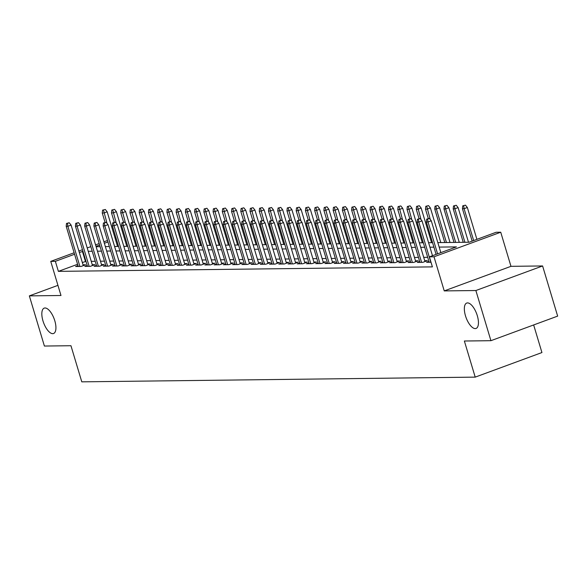 <?xml version="1.0" encoding="UTF-8"?>
<svg xmlns="http://www.w3.org/2000/svg" width="587" height="587" viewBox="0 0 587 587"><rect width="100%" height="100%" fill="white"/><g stroke="black" fill="none" stroke-linecap="round" stroke-linejoin="round"><path stroke-width="0.88" d="M465.484 315.821A13.53 5.628 69.8 0 1 466.716 303.061A13.53 5.628 69.8 0 1 477.304 315.681A13.53 5.628 69.8 0 1 476.064 328.449A13.53 5.628 69.8 0 1 465.484 315.821M42.968 320.884A13.53 5.628 69.8 0 1 44.208 308.124A13.53 5.628 69.8 0 1 54.789 320.744A13.53 5.628 69.8 0 1 53.556 333.511A13.53 5.628 69.8 0 1 42.968 320.884M437.829 242.614L469.064 242.24L496.118 232.276L500.733 232.217L434.006 256.79L429.391 256.849L456.444 246.885L439.171 247.09M510.969 266.329L444.242 290.903L475.874 290.528L490.923 340.687L557.65 316.114L542.601 265.955L510.969 266.329L500.733 232.217M533.656 324.956L541.933 352.552L475.206 377.125L81.791 381.844L70.954 345.721L44.399 346.044L29.35 295.877L60.982 295.496L50.746 261.384L74.131 252.77M475.874 290.528L542.601 265.955M57.937 285.348L29.35 295.877M428.928 261.413L426.544 262.294L431.005 262.242M419.69 261.523L417.306 262.404L422.853 262.338L427.358 260.679L424.717 260.709M410.46 261.633L408.075 262.514L413.615 262.448L418.12 260.789L415.486 260.819M401.222 261.751L398.837 262.624L404.377 262.558L408.89 260.899L406.248 260.929M391.984 261.861L389.599 262.734L395.146 262.668L399.652 261.01L397.017 261.039M382.753 261.971L380.369 262.844L385.908 262.778L390.414 261.12L387.78 261.149M373.515 262.081L371.131 262.954L376.671 262.888L381.183 261.23L378.542 261.259M364.278 262.191L361.9 263.064L367.44 262.998L371.945 261.34L369.311 261.369M355.047 262.301L352.662 263.181L358.202 263.115L362.715 261.45L360.073 261.486M345.809 262.411L343.424 263.292L348.964 263.225L353.477 261.56L350.835 261.597M336.578 262.521L334.194 263.402L339.734 263.336L344.239 261.67L341.605 261.707M327.341 262.631L324.956 263.512L330.496 263.446L335.008 261.78L332.367 261.817M318.103 262.741L315.718 263.622L321.265 263.556L325.77 261.897L323.136 261.927M308.872 262.851L306.487 263.732L312.027 263.666L316.532 262.007L313.898 262.037M299.634 262.961L297.249 263.842L302.789 263.776L307.302 262.118L304.66 262.147M290.396 263.071L288.012 263.952L293.559 263.886L298.064 262.228L295.43 262.257M281.166 263.189L278.781 264.062L284.321 263.996L288.826 262.338L286.192 262.367M271.928 263.299L269.543 264.172L275.083 264.106L279.595 262.448L276.954 262.477M262.69 263.409L260.312 264.282L265.852 264.216L270.358 262.558L267.723 262.587M253.459 263.519L251.075 264.392L256.614 264.326L261.127 262.668L258.485 262.697M244.221 263.629L241.837 264.51L247.376 264.436L251.889 262.778L249.248 262.815M234.991 263.739L232.606 264.62L238.146 264.554L242.651 262.888L240.017 262.925M225.753 263.849L223.368 264.73L228.908 264.664L233.421 262.998L230.779 263.035M216.515 263.959L214.13 264.84L219.677 264.774L224.183 263.108L221.548 263.145M207.284 264.069L204.9 264.95L210.44 264.884L214.945 263.225L212.311 263.255M198.046 264.179L195.662 265.06L201.202 264.994L205.714 263.336L203.073 263.365M188.809 264.289L186.431 265.17L191.971 265.104L196.476 263.446L193.842 263.475M179.578 264.399L177.193 265.28L182.733 265.214L187.246 263.556L184.604 263.585M170.34 264.517L167.955 265.39L173.495 265.324L178.008 263.666L175.366 263.695M161.102 264.627L158.725 265.5L164.265 265.434L168.77 263.776L166.136 263.805M151.872 264.737L149.487 265.61L155.027 265.544L159.539 263.886L156.898 263.915M142.634 264.847L140.249 265.72L145.796 265.654L150.301 263.996L147.66 264.025M133.403 264.957L131.018 265.838L136.558 265.764L141.063 264.106L138.429 264.135M124.165 265.067L121.78 265.948L127.32 265.882L131.833 264.216L129.191 264.253M114.927 265.177L112.543 266.058L118.09 265.992L122.595 264.326L119.961 264.363M105.697 265.287L103.312 266.168L108.852 266.102L113.357 264.436L110.723 264.473M96.459 265.397L94.074 266.278L99.614 266.212L104.126 264.546L101.485 264.583M87.221 265.507L84.844 266.388L90.383 266.322L94.889 264.664L92.254 264.693M77.587 264.289L58.377 271.363L432.399 266.88L429.391 256.849M427.696 257.297L423.711 257.348M418.458 257.407L414.473 257.458M409.22 257.524L405.243 257.568M399.989 257.634L396.005 257.678M390.751 257.744L386.774 257.788M381.513 257.854L377.536 257.898M372.283 257.964L368.298 258.009M363.045 258.075L359.068 258.119M353.814 258.185L349.83 258.236M344.576 258.295L340.592 258.346M335.338 258.405L331.362 258.456M326.108 258.515L322.124 258.566M316.87 258.625L312.886 258.676M307.632 258.735L303.655 258.786M298.401 258.845L294.417 258.896M289.164 258.962L285.187 259.006M279.926 259.072L275.949 259.116M270.695 259.183L266.711 259.227M261.457 259.293L257.48 259.337M252.227 259.403L248.242 259.447M242.989 259.513L239.004 259.557M233.751 259.623L229.774 259.674M224.52 259.733L220.536 259.784M215.282 259.843L211.298 259.894M206.044 259.953L202.067 260.004M196.814 260.063L192.83 260.114M187.576 260.173L183.599 260.224M178.338 260.29L174.361 260.334M169.107 260.401L165.123 260.445M159.869 260.511L155.893 260.555M150.639 260.621L146.655 260.665M141.401 260.731L137.417 260.775M132.163 260.841L128.186 260.885M122.932 260.951L118.948 261.002M113.695 261.061L109.71 261.112M104.457 261.171L100.48 261.222M95.226 261.281L91.242 261.332M85.988 261.391L82.334 262.536M77.99 265.618L75.606 266.498L81.145 266.432L85.658 264.774L83.016 264.803M444.242 290.903L434.006 256.79M58.377 271.363L55.361 261.332L50.746 261.384M490.923 340.687L464.368 341.01L475.206 377.125M96.121 246.709L100.106 246.657M105.359 246.591L109.343 246.547M114.597 246.481L118.574 246.437M123.828 246.371L127.812 246.327M133.066 246.261L137.042 246.217M142.303 246.151L146.28 246.107M151.534 246.041L155.518 245.997M160.772 245.931L164.749 245.88M170.003 245.821L173.987 245.77M179.24 245.711L183.225 245.66M188.478 245.601L192.455 245.549M197.709 245.491L201.693 245.439M206.947 245.381L210.931 245.329M216.185 245.263L220.162 245.219M225.415 245.153L229.4 245.109M234.653 245.043L238.63 244.999M243.891 244.933L247.868 244.889M253.122 244.823L257.106 244.779M262.36 244.713L266.337 244.669M271.59 244.603L275.574 244.559M280.828 244.493L284.812 244.441M290.066 244.383L294.043 244.331M299.297 244.273L303.281 244.221M308.535 244.163L312.519 244.111M317.772 244.053L321.749 244.001M327.003 243.943L330.987 243.891M336.241 243.825L340.218 243.781M345.479 243.715L349.456 243.671M354.709 243.605L358.694 243.561M363.947 243.495L367.924 243.451M373.178 243.385L377.162 243.341M382.416 243.275L386.4 243.231M391.654 243.165L395.631 243.113M400.884 243.055L404.869 243.003M410.122 242.945L414.099 242.893M419.36 242.835L423.337 242.783M428.591 242.725L432.575 242.673M116.307 238.887L115.397 239.225M107.964 241.961L104.369 243.282M99.614 245.036L96.019 246.357M78.885 251.023L82.481 249.695M87.228 247.949L90.824 246.628M95.578 244.874L99.174 243.554M103.921 241.8L107.516 240.479M114.949 237.742L115.866 237.405M82.98 251.361L79.326 252.505M74.578 254.252L55.361 261.332M433.918 247.156L429.933 247.2M424.68 247.266L420.703 247.318M415.449 247.376L411.465 247.428M406.211 247.487L402.234 247.538M396.973 247.597L392.997 247.648M387.743 247.707L383.759 247.758M378.505 247.817L374.528 247.868M369.274 247.927L365.29 247.978M360.036 248.044L356.052 248.088M350.799 248.154L346.822 248.198M341.568 248.264L337.584 248.308M332.33 248.374L328.346 248.418M323.092 248.484L319.115 248.528M313.862 248.595L309.877 248.639M304.624 248.705L300.647 248.756M295.386 248.815L291.409 248.866M286.155 248.925L282.171 248.976M276.917 249.035L272.94 249.086M267.687 249.145L263.702 249.196M258.449 249.255L254.465 249.306M249.211 249.372L245.234 249.416M239.98 249.482L235.996 249.526M230.742 249.592L226.765 249.636M221.504 249.702L217.528 249.746M212.274 249.813L208.29 249.857M203.036 249.923L199.059 249.967M193.805 250.033L189.821 250.084M184.567 250.143L180.583 250.194M175.33 250.253L171.353 250.304M166.099 250.363L162.115 250.414M156.861 250.473L152.877 250.524M147.623 250.583L143.646 250.634M138.393 250.7L134.408 250.744M129.155 250.81L125.178 250.854M119.917 250.92L115.94 250.965M110.686 251.031L106.702 251.075M101.448 251.141L97.471 251.185M92.218 251.251L88.233 251.295M85.423 261.398L82.415 251.368M83.273 265.647L71.1 225.092L67.857 226.288L79.905 266.447M67.424 223.42L69.229 222.759L66.507 223.434L67.424 223.42L67.857 226.288L66.199 226.311L78.24 266.469M71.1 225.092L69.229 222.759M66.507 223.434L66.199 226.311M105.3 209.471L102.571 210.146L105.3 209.471L107.172 211.812L103.928 213.008L102.263 213.03L105.073 222.392M103.495 210.139L107.047 223.405M107.172 211.812L117.561 246.452M102.263 213.03L102.571 210.146M92.504 265.537L80.338 224.982L77.095 226.178L89.143 266.337M76.662 223.309L78.467 222.649L75.738 223.324L76.662 223.309L77.095 226.178L75.43 226.2L87.478 266.359M80.338 224.982L78.467 222.649M75.738 223.324L75.43 226.2M101.742 265.427L89.576 224.872L86.326 226.068L98.374 266.227M85.9 223.199L87.698 222.539L84.976 223.214L85.9 223.199L86.326 226.068L84.667 226.09L96.716 266.249M89.576 224.872L87.698 222.539M84.976 223.214L84.667 226.09M110.98 265.317L98.807 224.762L95.564 225.958L107.612 266.116M95.131 223.089L96.936 222.422L94.206 223.104L95.131 223.089L95.564 225.958L93.898 225.98L105.946 266.131M98.807 224.762L96.936 222.422M94.206 223.104L93.898 225.98M120.21 265.207L108.045 224.652L104.802 225.848L116.842 266.006M104.369 222.979L106.174 222.312L103.444 222.987L104.369 222.979L104.802 225.848L103.136 225.87L115.184 266.021M108.045 224.652L106.174 222.312M103.444 222.987L103.136 225.87M114.531 209.361L111.809 210.036L114.531 209.361L116.409 211.702L113.159 212.898L111.501 212.92L114.311 222.282M112.733 210.029L116.285 223.295M116.409 211.702L126.799 246.335M111.501 212.92L111.809 210.036M123.769 209.251L121.039 209.926L123.769 209.251L125.64 211.591L122.397 212.787L120.731 212.81L123.541 222.172M121.964 209.919L125.515 223.185M125.64 211.591L136.037 246.224M120.731 212.81L121.039 209.926M133.007 209.141L130.277 209.816L133.007 209.141L134.878 211.481L131.635 212.677L129.969 212.699L132.779 222.055M131.202 209.808L134.753 223.075M134.878 211.481L145.268 246.114M129.969 212.699L130.277 209.816M142.237 209.031L139.515 209.706L142.237 209.031L144.116 211.371L140.865 212.567L139.207 212.582L142.017 221.945M140.44 209.698L143.984 222.965M144.116 211.371L154.506 246.004M139.207 212.582L139.515 209.706M129.448 265.097L117.283 224.542L114.032 225.738L126.08 265.896M113.607 222.869L115.404 222.202L112.682 222.877L113.607 222.869L114.032 225.738L112.374 225.76L124.422 265.911M117.283 224.542L115.404 222.202M112.682 222.877L112.374 225.76M151.475 208.921L148.746 209.596L151.475 208.921L153.346 211.261L150.103 212.457L148.438 212.472L151.248 221.835M149.67 209.588L153.222 222.855M153.346 211.261L163.736 245.894M148.438 212.472L148.746 209.596M138.679 264.986L126.513 224.432L123.27 225.628L135.318 265.779M122.837 222.759L124.642 222.091L121.913 222.767L122.837 222.759L123.27 225.628L121.604 225.65L133.653 265.801M126.513 224.432L124.642 222.091M121.913 222.767L121.604 225.65M160.713 208.811L157.984 209.486L160.713 208.811L162.584 211.151L159.341 212.347L157.676 212.362L160.486 221.725M158.908 209.471L162.46 222.744M162.584 211.151L172.974 245.784M157.676 212.362L157.984 209.486M147.917 264.876L135.751 224.322L132.508 225.518L144.549 265.669M132.075 222.649L133.88 221.981L131.15 222.656L132.075 222.649L132.508 225.518L130.842 225.54L142.89 265.691M135.751 224.322L133.88 221.981M131.15 222.656L130.842 225.54M169.944 208.701L167.222 209.376L169.944 208.701L171.822 211.041L168.572 212.23L166.913 212.252L169.716 221.615M168.139 209.361L171.69 222.634M171.822 211.041L182.212 245.674M166.913 212.252L167.222 209.376M157.155 264.766L144.989 224.212L141.738 225.408L153.787 265.559M141.306 222.539L143.111 221.871L140.388 222.546L141.306 222.539L141.738 225.408L140.08 225.423L152.121 265.581M144.989 224.212L143.111 221.871M140.388 222.546L140.08 225.423M179.182 208.59L176.452 209.266L179.182 208.59L181.053 210.924L177.81 212.12L176.144 212.142L178.954 221.504M177.377 209.251L180.928 222.524M181.053 210.924L191.443 245.564M176.144 212.142L176.452 209.266M166.385 264.656L154.22 224.102L150.976 225.298L163.025 265.449M150.543 222.429L152.349 221.761L149.619 222.436L150.543 222.429L150.976 225.298L149.311 225.313L161.359 265.471M154.22 224.102L152.349 221.761M149.619 222.436L149.311 225.313M188.42 208.48L185.69 209.155L188.42 208.48L190.291 210.814L187.04 212.01L185.382 212.032L188.192 221.394M186.615 209.141L190.166 222.407M190.291 210.814L200.681 245.454M185.382 212.032L185.69 209.155M175.623 264.539L163.457 223.992L160.207 225.188L172.255 265.339M159.781 222.312L161.586 221.651L158.857 222.326L159.781 222.312L160.207 225.188L158.549 225.203L170.597 265.361M163.457 223.992L161.586 221.651M158.857 222.326L158.549 225.203M197.65 208.37L194.928 209.045L197.65 208.37L199.521 210.704L196.278 211.9L194.62 211.922L197.423 221.284M195.845 209.031L199.397 222.297M199.521 210.704L209.919 245.344M194.62 211.922L194.928 209.045M184.861 264.429L172.688 223.882L169.445 225.07L181.493 265.229M169.012 222.202L170.817 221.541L168.095 222.216L169.012 222.202L169.445 225.07L167.787 225.092L179.827 265.251M172.688 223.882L170.817 221.541M168.095 222.216L167.787 225.092M206.888 208.26L204.159 208.935L206.888 208.26L208.759 210.594L205.516 211.79L203.85 211.812L206.661 221.174M205.083 208.921L208.634 222.187M208.759 210.594L219.149 245.234M203.85 211.812L204.159 208.935M194.092 264.319L181.926 223.764L178.683 224.96L190.731 265.119M178.25 222.091L180.055 221.431L177.325 222.106L178.25 222.091L178.683 224.96L177.017 224.982L189.065 265.141M181.926 223.764L180.055 221.431M177.325 222.106L177.017 224.982M216.119 208.143L213.397 208.818L216.119 208.143L217.997 210.484L214.747 211.68L213.088 211.702L215.899 221.064M214.321 208.811L217.865 222.077M217.997 210.484L228.387 245.124M213.088 211.702L213.397 208.818M203.329 264.209L191.164 223.654L187.913 224.85L199.962 265.008M187.488 221.981L189.285 221.321L186.563 221.996L187.488 221.981L187.913 224.85L186.255 224.872L198.303 265.031M191.164 223.654L189.285 221.321M186.563 221.996L186.255 224.872M225.357 208.033L222.627 208.708L225.357 208.033L227.228 210.373L223.985 211.569L222.319 211.591L225.129 220.954M223.552 208.701L227.103 221.967M227.228 210.373L237.625 245.006M222.319 211.591L222.627 208.708M212.567 264.099L200.394 223.544L197.151 224.74L209.199 264.898M196.718 221.871L198.523 221.211L195.794 221.886L196.718 221.871L197.151 224.74L195.486 224.762L207.534 264.92M200.394 223.544L198.523 221.211M195.794 221.886L195.486 224.762M234.595 207.923L231.865 208.598L234.595 207.923L236.466 210.263L233.222 211.459L231.557 211.481L234.367 220.844M232.79 208.59L236.341 221.857M236.466 210.263L246.856 244.896M231.557 211.481L231.865 208.598M221.798 263.989L209.632 223.434L206.389 224.63L218.43 264.788M205.956 221.761L207.761 221.101L205.032 221.776L205.956 221.761L206.389 224.63L204.724 224.652L216.772 264.803M209.632 223.434L207.761 221.101M205.032 221.776L204.724 224.652M243.825 207.813L241.103 208.488L243.825 207.813L245.704 210.153L242.453 211.349L240.795 211.371L243.598 220.727M242.027 208.48L245.571 221.747M245.704 210.153L256.093 244.786M240.795 211.371L241.103 208.488M231.036 263.879L218.87 223.324L215.62 224.52L227.668 264.678M215.194 221.651L216.992 220.983L214.27 221.659L215.194 221.651L215.62 224.52L213.962 224.542L226.01 264.693M218.87 223.324L216.992 220.983M214.27 221.659L213.962 224.542M253.063 207.703L250.333 208.378L253.063 207.703L254.934 210.043L251.691 211.239L250.025 211.254L252.836 220.617M251.258 208.37L254.809 221.637M254.934 210.043L265.324 244.676M250.025 211.254L250.333 208.378M240.266 263.768L228.101 223.214L224.858 224.41L236.906 264.568M224.425 221.541L226.23 220.873L223.5 221.548L224.425 221.541L224.858 224.41L223.192 224.432L235.24 264.583M228.101 223.214L226.23 220.873M223.5 221.548L223.192 224.432M262.301 207.593L259.571 208.268L262.301 207.593L264.172 209.933L260.929 211.129L259.263 211.144L262.073 220.507M260.496 208.26L264.047 221.526M264.172 209.933L274.562 244.566M259.263 211.144L259.571 208.268M249.504 263.658L237.339 223.104L234.088 224.3L246.136 264.458M233.663 221.431L235.468 220.763L232.738 221.438L233.663 221.431L234.088 224.3L232.43 224.322L244.478 264.473M237.339 223.104L235.468 220.763M232.738 221.438L232.43 224.322M271.532 207.482L268.809 208.158L271.532 207.482L273.41 209.823L270.159 211.019L268.501 211.034L271.304 220.396M269.727 208.143L273.278 221.416M273.41 209.823L283.8 244.456M268.501 211.034L268.809 208.158M258.742 263.548L246.577 222.994L243.326 224.19L255.374 264.341M242.893 221.321L244.698 220.653L241.976 221.328L242.893 221.321L243.326 224.19L241.668 224.212L253.709 264.363M246.577 222.994L244.698 220.653M241.976 221.328L241.668 224.212M280.769 207.372L278.04 208.047L280.769 207.372L282.64 209.713L279.397 210.902L277.732 210.924L280.542 220.286M278.964 208.033L282.516 221.306M282.64 209.713L293.03 244.346M277.732 210.924L278.04 208.047M267.973 263.438L255.807 222.884L252.564 224.08L264.612 264.231M252.131 221.211L253.936 220.543L251.207 221.218L252.131 221.211L252.564 224.08L250.898 224.095L262.947 264.253M255.807 222.884L253.936 220.543M251.207 221.218L250.898 224.095M290 207.262L287.278 207.937L290 207.262L291.878 209.596L288.628 210.792L286.97 210.814L289.78 220.176M288.202 207.923L291.754 221.196M291.878 209.596L302.268 244.236M286.97 210.814L287.278 207.937M277.211 263.328L265.045 222.774L261.795 223.97L273.843 264.121M261.369 221.101L263.167 220.433L260.445 221.108L261.369 221.101L261.795 223.97L260.136 223.985L272.185 264.143M265.045 222.774L263.167 220.433M260.445 221.108L260.136 223.985M299.238 207.152L296.508 207.827L299.238 207.152L301.109 209.486L297.866 210.682L296.2 210.704L299.01 220.066M297.433 207.813L300.984 221.079M301.109 209.486L311.506 244.126M296.2 210.704L296.508 207.827M286.449 263.218L274.276 222.664L271.033 223.86L283.081 264.011M270.6 220.983L272.405 220.323L269.675 220.998L270.6 220.983L271.033 223.86L269.367 223.874L281.415 264.033M274.276 222.664L272.405 220.323M269.675 220.998L269.367 223.874M308.476 207.042L305.746 207.717L308.476 207.042L310.347 209.376L307.104 210.572L305.438 210.594L308.248 219.956M306.671 207.703L310.222 220.969M310.347 209.376L320.737 244.016M305.438 210.594L305.746 207.717M295.679 263.101L283.514 222.554L280.27 223.742L292.319 263.901M279.838 220.873L281.643 220.213L278.913 220.888L279.838 220.873L280.27 223.742L278.605 223.764L290.653 263.923M283.514 222.554L281.643 220.213M278.913 220.888L278.605 223.764M317.706 206.932L314.984 207.607L317.706 206.932L319.585 209.266L316.334 210.462L314.676 210.484L317.486 219.846M315.909 207.593L319.453 220.859M319.585 209.266L329.975 243.906M314.676 210.484L314.984 207.607M304.917 262.991L292.752 222.436L289.501 223.632L301.549 263.79M289.075 220.763L290.873 220.103L288.151 220.778L289.075 220.763L289.501 223.632L287.843 223.654L299.891 263.812M292.752 222.436L290.873 220.103M288.151 220.778L287.843 223.654M326.944 206.815L324.215 207.49L326.944 206.815L328.815 209.155L325.572 210.351L323.907 210.373L326.717 219.736M325.139 207.482L328.691 220.749M328.815 209.155L339.213 243.796M323.907 210.373L324.215 207.49M314.148 262.881L301.982 222.326L298.739 223.522L310.787 263.68M298.306 220.653L300.111 219.993L297.382 220.668L298.306 220.653L298.739 223.522L297.073 223.544L309.122 263.702M301.982 222.326L300.111 219.993M297.382 220.668L297.073 223.544M336.182 206.705L333.453 207.38L336.182 206.705L338.053 209.045L334.81 210.241L333.145 210.263L335.955 219.626M334.377 207.372L337.929 220.639M338.053 209.045L348.443 243.686M333.145 210.263L333.453 207.38M323.386 262.771L311.22 222.216L307.977 223.412L320.018 263.57M307.544 220.543L309.349 219.883L306.619 220.558L307.544 220.543L307.977 223.412L306.311 223.434L318.359 263.592M311.22 222.216L309.349 219.883M306.619 220.558L306.311 223.434M345.413 206.595L342.691 207.27L345.413 206.595L347.291 208.935L344.041 210.131L342.382 210.153L345.185 219.516M343.615 207.262L347.159 220.529M347.291 208.935L357.681 243.568M342.382 210.153L342.691 207.27M332.624 262.66L320.458 222.106L317.207 223.302L329.256 263.46M316.782 220.433L318.58 219.773L315.857 220.448L316.782 220.433L317.207 223.302L315.549 223.324L327.597 263.475M320.458 222.106L318.58 219.773M315.857 220.448L315.549 223.324M354.651 206.485L351.921 207.16L354.651 206.485L356.522 208.825L353.279 210.021L351.613 210.043L354.423 219.406M352.846 207.152L356.397 220.418M356.522 208.825L366.912 243.458M351.613 210.043L351.921 207.16M341.854 262.55L329.689 221.996L326.445 223.192L338.494 263.35M326.012 220.323L327.817 219.655L325.088 220.33L326.012 220.323L326.445 223.192L324.78 223.214L336.828 263.365M329.689 221.996L327.817 219.655M325.088 220.33L324.78 223.214M363.889 206.375L361.159 207.05L363.889 206.375L365.76 208.715L362.509 209.911L360.851 209.926L363.661 219.289M362.084 207.042L365.635 220.308M365.76 208.715L376.15 243.348M360.851 209.926L361.159 207.05M351.092 262.44L338.926 221.886L335.676 223.082L347.724 263.24M335.25 220.213L337.055 219.545L334.326 220.22L335.25 220.213L335.676 223.082L334.018 223.104L346.066 263.255M338.926 221.886L337.055 219.545M334.326 220.22L334.018 223.104M373.119 206.264L370.397 206.94L373.119 206.264L374.998 208.605L371.747 209.801L370.089 209.816L372.892 219.178M371.314 206.932L374.866 220.198M374.998 208.605L385.388 243.238M370.089 209.816L370.397 206.94M360.33 262.33L348.164 221.776L344.914 222.972L356.962 263.13M344.481 220.103L346.286 219.435L343.564 220.11L344.481 220.103L344.914 222.972L343.256 222.994L355.296 263.145M348.164 221.776L346.286 219.435M343.564 220.11L343.256 222.994M382.357 206.154L379.628 206.829L382.357 206.154L384.228 208.495L380.985 209.691L379.319 209.706L382.13 219.068M380.552 206.815L384.103 220.088M384.228 208.495L394.618 243.128M379.319 209.706L379.628 206.829M369.561 262.22L357.395 221.666L354.152 222.862L366.2 263.013M353.719 219.993L355.524 219.325L352.794 220L353.719 219.993L354.152 222.862L352.486 222.884L364.534 263.035M357.395 221.666L355.524 219.325M352.794 220L352.486 222.884M391.588 206.044L388.865 206.719L391.588 206.044L393.466 208.385L390.216 209.581L388.557 209.596L391.368 218.958M389.79 206.705L393.341 219.978M393.466 208.385L403.856 243.018M388.557 209.596L388.865 206.719M378.798 262.11L366.633 221.556L363.382 222.752L375.431 262.903M362.957 219.883L364.754 219.215L362.032 219.89L362.957 219.883L363.382 222.752L361.724 222.767L373.772 262.925M366.633 221.556L364.754 219.215M362.032 219.89L361.724 222.767M400.826 205.934L398.096 206.609L400.826 205.934L402.697 208.275L399.453 209.464L397.788 209.486L400.598 218.848M399.021 206.595L402.572 219.868M402.697 208.275L413.094 242.908M397.788 209.486L398.096 206.609M388.036 262L375.863 221.446L372.62 222.642L384.668 262.793M372.187 219.773L373.992 219.105L371.263 219.78L372.187 219.773L372.62 222.642L370.955 222.656L383.003 262.815M375.863 221.446L373.992 219.105M371.263 219.78L370.955 222.656M410.064 205.824L407.334 206.499L410.064 205.824L411.935 208.158L408.691 209.354L407.026 209.376L409.836 218.738M408.258 206.485L411.81 219.751M411.935 208.158L422.324 242.798M407.026 209.376L407.334 206.499M397.267 261.89L385.101 221.336L381.858 222.532L393.899 262.683M381.425 219.655L383.23 218.995L380.501 219.67L381.425 219.655L381.858 222.532L380.193 222.546L392.241 262.705M385.101 221.336L383.23 218.995M380.501 219.67L380.193 222.546M419.294 205.714L416.572 206.389L419.294 205.714L421.173 208.047L417.922 209.243L416.264 209.266L419.074 218.628M417.496 206.375L421.04 219.641M421.173 208.047L431.562 242.688M416.264 209.266L416.572 206.389M406.505 261.773L394.339 221.226L391.089 222.422L403.137 262.572M390.663 219.545L392.461 218.885L389.739 219.56L390.663 219.545L391.089 222.422L389.43 222.436L401.479 262.594M394.339 221.226L392.461 218.885M389.739 219.56L389.43 222.436M428.532 205.604L425.802 206.279L428.532 205.604L430.403 207.937L427.16 209.133L425.494 209.155L428.305 218.518M426.727 206.264L430.278 219.531M430.403 207.937L440.8 242.578M425.494 209.155L425.802 206.279M415.735 261.663L403.57 221.116L400.327 222.304L412.375 262.462M399.894 219.435L401.699 218.775L398.969 219.45L399.894 219.435L400.327 222.304L398.661 222.326L410.709 262.484M403.57 221.116L401.699 218.775M398.969 219.45L398.661 222.326M437.77 205.487L435.04 206.169L437.77 205.487L439.641 207.827L436.398 209.023L434.732 209.045L444.777 242.526M435.965 206.154L436.398 209.023L446.443 242.504M439.641 207.827L450.031 242.468M434.732 209.045L435.04 206.169M424.973 261.553L412.808 220.998L409.565 222.194L421.605 262.352M409.132 219.325L410.937 218.665L408.207 219.34L409.132 219.325L409.565 222.194L407.899 222.216L419.947 262.374M412.808 220.998L410.937 218.665M408.207 219.34L407.899 222.216M447.001 205.377L444.278 206.052L447.001 205.377L448.879 207.717L445.628 208.913L443.97 208.935L454.015 242.416M445.195 206.044L445.628 208.913L455.673 242.394M448.879 207.717L459.269 242.358M443.97 208.935L444.278 206.052M432.487 255.705L422.046 220.888L418.795 222.084L430.843 262.242M418.362 219.215L420.167 218.555L417.445 219.23L418.362 219.215L418.795 222.084L417.137 222.106L429.178 262.264M422.046 220.888L420.167 218.555M417.445 219.23L417.137 222.106M456.238 205.267L453.509 205.942L456.238 205.267L458.109 207.607L454.866 208.803L453.201 208.825L463.246 242.306M454.433 205.934L454.866 208.803L464.911 242.284M458.109 207.607L468.499 242.24M453.201 208.825L453.509 205.942M440.837 252.637L431.276 220.778L428.033 221.974L437.586 253.826M427.6 219.105L429.405 218.445L426.676 219.12L427.6 219.105L428.033 221.974L426.367 221.996L436.082 254.384M431.276 220.778L429.405 218.445M426.676 219.12L426.367 221.996M465.476 205.157L462.747 205.832L465.476 205.157L467.347 207.497L464.097 208.693L462.439 208.715L472.153 241.103M463.671 205.824L464.097 208.693L473.658 240.545M467.347 207.497L476.901 239.349M462.439 208.715L462.747 205.832"/></g></svg>
